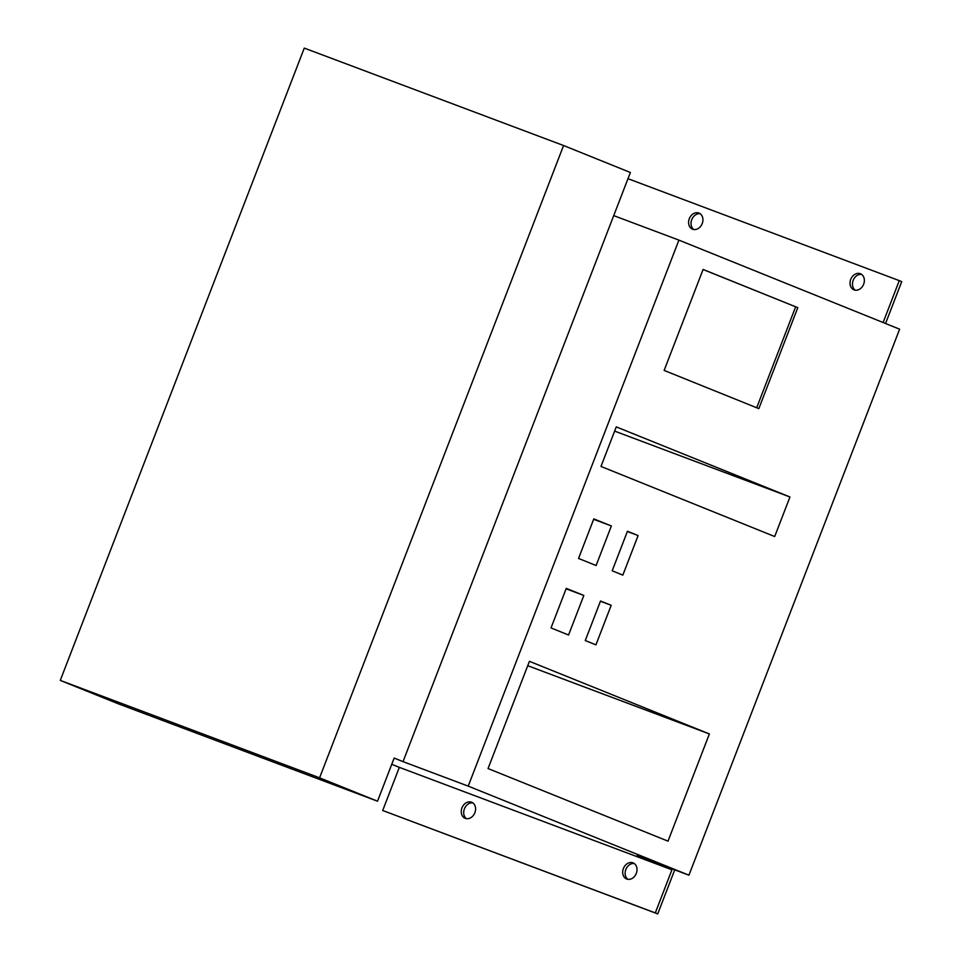 <?xml version="1.0" encoding="UTF-8"?>
<svg xmlns="http://www.w3.org/2000/svg" width="962" height="962" viewBox="0 0 962 962"><rect width="100%" height="100%" fill="white"/><g stroke="black" fill="none" stroke-linecap="round" stroke-linejoin="round"><path stroke-width="1.44" d="M563.576 145.527L319.588 777.825L60.281 680.399L304.269 48.1L563.576 145.527L630.375 172.487L613.72 215.62L678.907 240.115L468.217 786.122L403.03 761.639L613.72 215.62M627.982 178.691L899.278 280.627L883.116 322.51M885.545 323.497L901.719 281.601L899.278 280.627M60.281 680.399L118.218 703.775L377.525 801.202L394.167 758.056L403.03 761.639M674.735 869.852L657.731 913.9L382.696 810.497L399.338 767.351L391.762 764.297M319.588 777.825L377.525 801.202M468.217 786.122L688.936 875.192L899.626 329.184L678.907 240.115M488.047 768.542L668.013 841.161L709.379 733.946L529.425 661.327L488.047 768.542M551.01 627.933L568.566 635.016L583.826 595.454L566.269 588.371L551.01 627.933M578.547 558.441L596.103 565.524L611.363 525.961L593.807 518.879L578.547 558.441M585.269 640.548L595.923 644.853L611.195 605.29L600.528 600.997L585.269 640.548M612.181 570.803L622.835 575.108L638.107 535.557L627.44 531.252L612.181 570.803M600.997 466.45L774.687 536.531L789.946 496.981L616.257 426.887L600.997 466.45M664.141 370.418L758.826 408.622L797.787 307.66L703.102 269.444L664.141 370.418M688.936 875.192L637.048 855.699L671.945 869.78L399.338 767.351M657.731 913.9L655.302 912.914L671.945 869.78M692.64 229.221A8.67 6.902 112 0 1 692.508 229.172A8.67 6.902 112 0 1 689.333 218.627A8.67 6.902 112 0 1 698.881 213.047A8.67 6.902 112 0 1 699.001 213.095A8.67 6.902 112 0 1 702.188 223.641A8.67 6.902 112 0 1 692.64 229.221M854.076 289.875A8.67 6.902 112 0 1 853.943 289.827A8.67 6.902 112 0 1 850.769 279.281A8.67 6.902 112 0 1 860.317 273.701A8.67 6.902 112 0 1 860.437 273.749A8.67 6.902 112 0 1 863.623 284.295A8.67 6.902 112 0 1 854.076 289.875M693.794 229.521A8.67 6.902 112 0 1 691.798 219.54A8.67 6.902 112 0 1 700.156 213.732M466.45 818.674A8.67 6.902 112 0 1 464.466 808.693A8.67 6.902 112 0 1 472.823 802.885M855.23 290.175A8.67 6.902 112 0 1 853.234 280.195A8.67 6.902 112 0 1 861.591 274.386M627.885 879.328A8.67 6.902 112 0 1 625.901 869.347A8.67 6.902 112 0 1 634.259 863.539M626.743 879.027A8.67 6.902 112 0 1 626.611 878.979A8.67 6.902 112 0 1 623.436 868.433A8.67 6.902 112 0 1 632.984 862.854A8.67 6.902 112 0 1 633.104 862.902A8.67 6.902 112 0 1 636.291 873.448A8.67 6.902 112 0 1 626.743 879.027M382.696 810.497L655.302 912.914M465.295 818.373A8.67 6.902 112 0 1 465.175 818.325A8.67 6.902 112 0 1 461.988 807.779A8.67 6.902 112 0 1 471.536 802.2A8.67 6.902 112 0 1 471.669 802.248A8.67 6.902 112 0 1 474.843 812.794A8.67 6.902 112 0 1 465.295 818.373M709.379 733.946L527.729 665.692M583.826 595.454L566.101 588.804M611.363 525.961L593.638 519.312M611.195 605.29L600.432 601.25M638.107 535.557L627.344 531.505M789.946 496.981L614.634 431.108M797.787 307.66L703.078 269.504M756.685 407.768L795.634 306.842"/></g></svg>
